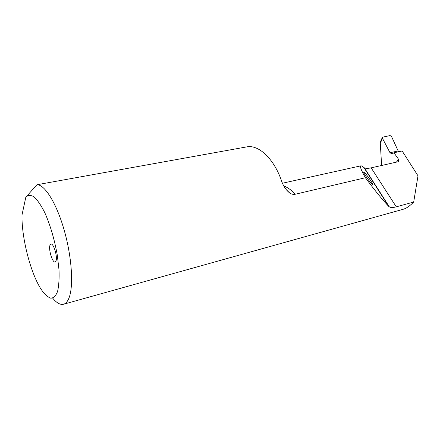 <?xml version="1.0" encoding="UTF-8"?>
<svg xmlns="http://www.w3.org/2000/svg" width="440" height="440" viewBox="0 0 440 440"><rect width="100%" height="100%" fill="white"/><g stroke="black" fill="none" stroke-linecap="round" stroke-linejoin="round"><path stroke-width="0.66" d="M56.056 260.772L55.116 261.993C52.563 263.054 48.422 249.716 49.929 245.339L50.903 244.03C53.444 242.913 57.646 256.526 56.056 260.772M371.778 183.898L372.587 184.448C373.978 184.894 365.53 173.014 364.76 172.893L363.88 172.277C362.472 171.842 371.129 183.964 371.778 183.898M63.575 304.249L403.431 209.204C406.285 208.351 409.453 206.217 412.924 202.807L413.694 202.043L396.281 206.828C393.157 207.713 390.847 207.735 389.361 206.894L388.751 206.41C382.74 200.173 374.952 190.614 365.398 177.733L295.328 194.222C293.403 194.618 291.55 194.233 289.768 193.061C285.885 189.959 283.085 185.735 281.38 180.4C273.994 159.176 259.397 145.266 247.797 146.702L36.922 184.745C44.611 184.377 56.304 202.835 63.992 229.488C71.72 256.091 73.733 285.456 69.168 297.517C67.738 301.34 65.874 303.584 63.575 304.249C60.302 305.052 56.661 303.006 52.652 298.106M25.806 197.257C28.083 195.03 30.855 194.915 34.117 196.906C37.571 200.167 41.118 205.398 44.765 212.597C50.298 225.143 54.489 239.415 57.343 255.404L59.004 269.891C59.334 278.718 58.861 285.907 57.574 291.456C55.869 295.818 53.609 298.067 50.793 298.205C47.762 297.132 44.561 294.195 41.184 289.405C30.63 273.35 21.456 237.545 22 214.973L25.806 197.257L36.922 184.745M398.541 151.762L391.55 136.571L390.12 135.564L382.432 137.22L382.486 138.358L390.011 152.724L392.018 154L393.949 152.752L402.144 150.986L418 175.819L413.694 202.043M381.618 165.484L380.303 143.291L380.677 141.196L382.322 137.467M396.424 162.129L398.552 159.286L393.949 152.752M365.398 177.733C361.213 170.297 359.711 166.326 360.899 165.831C361.488 165.754 362.483 166.32 363.886 167.53L364.37 167.844C365.734 168.509 367.989 168.514 371.151 167.849L398.129 161.744L398.629 161.507L398.552 159.286M283.827 185.961C287.76 187.473 291.594 190.229 295.328 194.222M382.486 138.358L380.303 143.291M388.751 206.41L363.886 167.53M396.281 206.828L371.151 167.849M390.011 152.724L398.03 150.997M289.768 193.061L286.072 189.486M360.899 165.831L282.491 183.216M389.361 206.894L364.375 167.844"/></g></svg>
